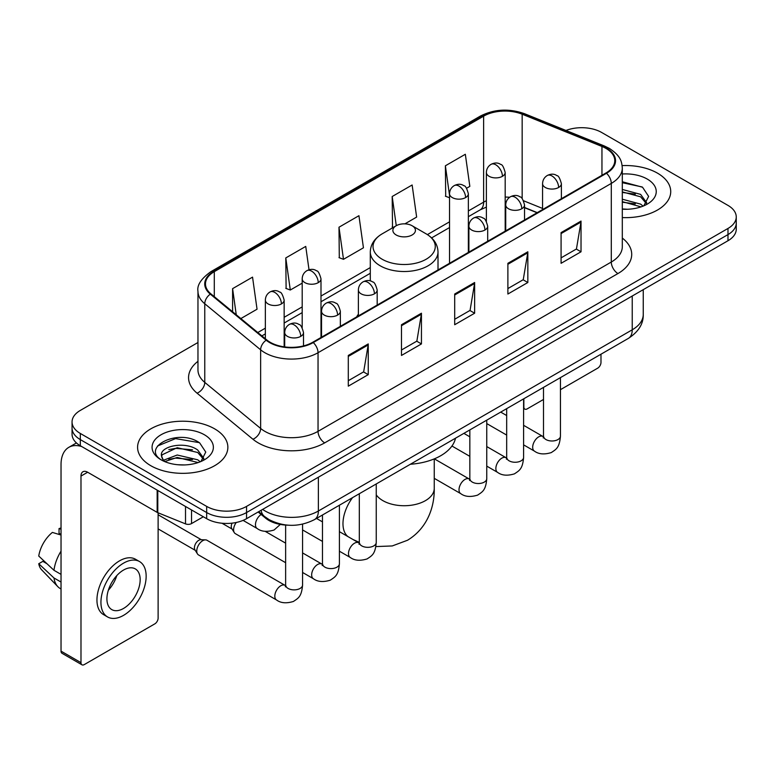 <?xml version="1.0" encoding="UTF-8"?>
<svg xmlns="http://www.w3.org/2000/svg" width="775" height="775" viewBox="0 0 775 775"><rect width="100%" height="100%" fill="white"/><g stroke="black" fill="none" stroke-linecap="round" stroke-linejoin="round"><path stroke-width="1.16" d="M358.379 314.195A49.842 28.772 0 0 0 356.616 316.936M537.065 212.757L524.539 207.69M287.883 525.169A28.21 16.285 180 0 1 265.689 518.233L258.133 512.004M197.964 342.502L80.319 410.421A28.21 16.285 0 0 0 72.056 421.939L72.056 434.223A28.21 16.285 0 0 0 80.319 445.741L206.663 518.688A28.21 16.285 0 0 0 246.557 518.688L727.987 240.734A28.21 16.285 0 0 0 736.25 229.216L736.25 223.074A28.21 16.285 0 0 1 727.987 234.593A28.21 16.285 0 0 0 736.25 223.074L736.25 216.932A28.21 16.285 0 0 0 727.987 205.414L601.642 132.467A28.21 16.285 0 0 0 565.973 130.462M72.056 421.939A28.21 16.285 0 0 0 80.319 433.457L206.663 506.395A28.21 16.285 0 0 0 246.557 506.395L246.557 512.546L727.987 234.593L246.557 512.546A28.21 16.285 0 0 1 206.663 512.546A28.21 16.285 0 0 0 246.557 512.546L246.557 518.688M80.319 433.457L80.319 439.599L206.663 512.546L80.319 439.599A28.21 16.285 0 0 1 72.056 428.081A28.21 16.285 0 0 0 80.319 439.599L80.319 445.741M657.5 173.164A45.134 26.059 0 0 0 622.141 165.608A45.134 26.059 0 0 1 657.5 173.164A45.134 26.059 0 0 1 670.724 191.59A45.134 26.059 0 0 0 657.5 173.164M214.636 428.846A45.134 26.059 0 0 0 165.453 423.198A45.134 26.059 0 0 0 137.582 447.282A45.134 26.059 0 0 0 150.805 465.707A45.134 26.059 0 0 0 199.998 471.355A45.134 26.059 0 0 0 227.86 447.282A45.134 26.059 0 0 0 214.636 428.846A45.134 26.059 0 0 0 165.453 423.198A45.134 26.059 0 0 0 137.582 447.282A45.134 26.059 0 0 0 150.805 465.707A45.134 26.059 0 0 0 199.998 471.355A45.134 26.059 0 0 0 227.86 447.282A45.134 26.059 0 0 0 214.636 428.846M605.963 148.403A30.089 17.37 180 0 1 614.778 160.687A30.089 17.37 180 0 1 605.963 172.97L312.722 342.279A30.089 17.37 180 0 1 266.794 339.954L210.926 293.89A30.089 17.37 180 0 1 205.482 283.931A30.089 17.37 180 0 1 214.297 271.647L483.629 116.153A30.089 17.37 180 0 1 522.166 114.206L601.952 146.456A30.089 17.37 180 0 1 605.963 148.403M606.496 148.093A30.845 17.806 0 0 0 602.378 146.097L522.592 113.847A30.845 17.806 0 0 0 483.096 115.843L213.764 271.337A30.845 17.806 0 0 0 210.306 294.142L266.174 340.206A30.845 17.806 0 0 0 313.255 342.579L606.496 173.28A30.845 17.806 0 0 0 606.496 148.093M348.295 355.444L348.295 386.163L368.241 374.645L368.241 343.926L348.295 355.444M348.295 380.709L363.659 371.835L368.164 344.952A7.527 4.34 -120 0 0 368.241 343.926M363.523 371.913L368.241 374.645M401.489 324.735L401.489 355.444L421.445 343.926L421.445 313.216L401.489 324.735M401.489 350L416.863 341.126L421.358 314.233A7.527 4.34 -120 0 0 421.445 313.216M416.727 341.203L421.445 343.926M561.081 232.597L561.081 263.306L581.027 251.788L581.027 221.078L561.081 232.597M561.081 257.862L576.445 248.988L580.95 222.096A7.527 4.34 -120 0 0 581.027 221.078M576.309 249.066L581.027 251.788M507.887 263.306L507.887 294.025L527.833 282.507L527.833 251.788L507.887 263.306M507.887 288.571L523.251 279.698L527.756 252.815A7.527 4.34 -120 0 0 527.833 251.788M523.115 279.775L527.833 282.507M454.692 294.016L454.692 324.735L474.639 313.216L474.639 282.507L454.692 294.016M454.692 319.281L470.057 310.417L474.562 283.524A7.527 4.34 -120 0 0 474.639 282.507M469.921 310.494L474.639 313.216M622.306 217.581A45.134 26.059 0 0 0 670.724 191.59A45.134 26.059 0 0 1 622.306 217.581M246.557 506.395L727.987 228.451A28.21 16.285 0 0 0 736.25 216.932M240.851 318.564L257.048 309.215L252.543 277.13L232.597 288.649L232.597 311.763M404.879 223.868L416.64 217.078L412.135 184.993L392.189 196.511L392.508 227.036M466.579 188.248L469.834 186.368L465.329 154.273L445.383 165.792L445.702 196.327M309.022 269.768L305.738 246.411L285.791 257.93L286.111 288.465M338.985 227.22L343.49 259.315L363.436 247.797L358.932 215.702L338.985 227.22L339.305 257.746M343.49 259.315L338.985 257.629M393.39 227.366L392.189 226.91M392.189 196.511L396.277 225.699M449.539 197.761L445.383 196.201M445.383 165.792L449.539 195.445M285.791 257.93L290.296 290.024L302.192 283.156M290.296 290.024L285.791 288.339M232.597 288.649L236.259 314.786M622.306 208.959L627.576 209.26M622.306 199.214L640.615 204.125L643.095 206.121M622.306 201.645L641.061 206.877M622.306 189.458L640.615 194.38L646.718 202.808M622.306 191.9L640.615 196.811L646.234 203.447M622.306 209.192A30.661 17.699 0 0 0 647.261 204.106A30.661 17.699 0 0 0 647.261 179.073A30.661 17.699 0 0 0 622.306 173.997M643.822 205.821L648.627 196.395L642.553 187.24L622.306 181.757M622.306 182.697L642.136 186.959M622.306 192.452L635.345 194.128M622.306 202.207L635.345 203.883M523.6 406.827L523.842 406.972A4.698 2.712 120 0 0 524.82 409.123A4.698 2.712 120 0 0 527.174 408.89L543.507 399.454M560.441 389.68L597.651 368.193A4.698 2.712 120 0 0 600.983 362.438L600.983 354.204M523.842 406.972L523.842 398.738M396.17 234.97A11.286 6.52 0 0 0 412.135 234.97A11.286 6.52 0 0 0 412.135 225.757L426.143 233.847A31.097 17.951 0 0 1 426.143 259.247A31.097 17.951 0 0 1 382.162 259.247A31.097 17.951 0 0 1 382.162 233.847C374.499 238.4 370.547 244.445 370.295 251.972A33.858 19.549 0 0 0 380.215 265.796A33.858 19.549 0 0 0 417.105 270.029A33.858 19.549 0 0 0 438.011 251.972C437.759 244.445 433.806 238.4 426.143 233.847L412.135 225.757A11.286 6.52 0 0 0 396.17 225.757A11.286 6.52 0 0 0 396.17 234.97M410.372 464.254A51.722 29.857 0 0 0 455.497 438.195M285.636 562.698L235.348 533.655A8.467 4.883 -60 0 1 234.282 532.609A8.467 4.883 -60 0 1 233.595 529.78A8.467 4.883 -60 0 1 236.278 522.466M234.282 532.609L231.764 528.56A6.113 3.526 -60 0 1 231.26 526.516A6.113 3.526 -60 0 1 232.074 523.144M196.753 551.054A8.467 4.883 -60 0 1 202.74 540.688A8.467 4.883 -60 0 1 205.54 539.875A8.467 4.883 -60 0 1 206.973 540.262L285.035 585.338A8.467 4.883 -60 0 0 281.18 585.551A8.467 4.883 -60 0 0 280.802 585.755A8.467 4.883 -60 0 0 275.27 593.214A8.467 4.883 -60 0 0 276.568 599.995L198.507 554.929A8.467 4.883 -60 0 1 197.451 553.883A8.467 4.883 -60 0 1 196.753 551.054M197.451 553.883L194.932 549.833A6.113 3.526 -60 0 1 194.428 547.789A6.113 3.526 -60 0 1 198.749 540.301A6.113 3.526 -60 0 1 200.764 539.71L205.54 539.875M191.532 509.95L191.532 523.58L203.341 516.76M81.724 446.555A37.617 21.719 -120 0 0 68.83 447.33A37.617 21.719 -120 0 0 61.031 464.554L61.031 651.136L80.987 662.654L80.987 476.073A9.407 5.425 60 0 1 82.935 471.762A9.407 5.425 60 0 1 87.633 472.227L157.16 512.372L157.16 490.11M80.987 662.654A4.698 2.712 120 0 0 81.956 664.805L62.01 653.286A4.698 2.712 -60 0 1 61.031 651.136M81.956 664.805A4.698 2.712 120 0 0 84.31 664.572L154.797 623.875A4.698 2.712 120 0 0 158.119 618.121L158.119 512.808M191.532 523.58A4.698 2.712 180 0 1 185.516 523.881L157.79 512.682A4.698 2.712 180 0 1 157.16 512.372M123.545 608.443A23.512 13.572 120 0 0 138.899 587.731A23.512 13.572 120 0 0 135.296 568.889A23.512 13.572 120 0 0 123.545 570.051A23.512 13.572 120 0 0 108.18 590.773A23.512 13.572 120 0 0 111.784 609.605A23.512 13.572 120 0 0 123.545 608.443M108.355 590.221A23.512 13.572 120 0 0 116.793 575.612M61.031 529.18L59.045 528.579L59.045 533.307L61.031 534.45M139.529 561.555L135.538 559.259A31.969 18.464 120 0 0 119.553 560.838A31.969 18.464 120 0 0 98.667 589.019A31.969 18.464 120 0 0 103.569 614.633L107.551 616.939A31.969 18.464 120 0 0 123.545 615.36A31.969 18.464 120 0 0 144.431 587.179A31.969 18.464 120 0 0 139.529 561.555A31.969 18.464 120 0 0 123.545 563.144A31.969 18.464 120 0 0 102.658 591.315A31.969 18.464 120 0 0 107.551 616.939M61.031 551.17A31.029 17.912 120 0 0 53.979 570.293L38.75 556.043A24.451 14.115 120 0 1 52.39 532.415L61.031 535.041M61.031 574.372L53.979 570.293M46.984 563.754L42.838 561.362L38.75 563.725L53.979 577.966L61.031 582.044M53.979 577.966A31.029 17.912 120 0 0 57.805 586.636A31.029 17.912 120 0 0 60.15 588.487L61.031 589M61.031 528.027A24.451 14.115 120 0 0 59.045 528.579M38.75 563.725A24.451 14.115 120 0 0 41.637 569.809L57.805 586.636M177.63 464.729L184.712 464.942M163.535 460.234L177.223 455.012L197.751 459.808L200.231 461.803M164.794 461.542L177.223 457.453L198.197 462.559M163.748 461.183L161.549 456.029A21.254 12.274 0 0 0 164.978 461.716M203.854 458.49L197.751 450.062C184.993 440.539 158.749 446.419 161.549 456.029L161.471 455.09M161.607 456.33L162.198 454.751L177.223 447.698L197.751 452.503L203.37 459.129M200.958 461.503L205.763 452.077L199.688 442.922C178.182 427.461 139.955 447.834 162.033 460.321L162.14 460.389M204.397 434.765A30.661 17.699 0 0 0 161.045 434.765A30.661 17.699 0 0 0 161.045 459.788A30.661 17.699 0 0 0 204.397 459.788A30.661 17.699 0 0 0 204.397 434.765M157.548 445.993L175.547 438.611L199.272 442.641M168.795 449.587L175.547 448.357L192.491 449.81M168.795 459.333L175.547 458.112L192.491 459.565M265.689 517.39L265.689 518.233M262.647 509.398A37.617 21.719 0 0 0 265.176 511.006A37.617 21.719 0 0 0 318.37 511.006L632.235 329.801A37.617 21.719 0 0 0 643.25 314.447C643.521 323.776 638.552 331.768 628.341 338.413L314.476 519.618A18.803 10.86 60 0 0 318.37 511.006L318.37 477.226M632.235 296.021L632.235 329.801A18.803 10.86 60 0 1 628.341 338.413M261.127 510.27A18.803 12.584 129.5 0 0 264.401 516.392L258.695 511.684M727.987 240.734L727.987 228.451M206.663 518.688L206.663 506.395M622.306 238.07A47.023 27.144 180 0 1 617.937 273.556L324.686 442.864A9.407 5.425 60 0 1 318.041 431.346L611.291 262.037A37.617 21.719 0 0 0 622.306 246.682L622.306 168.059A37.617 21.719 180 0 1 611.291 183.413A9.407 5.425 -120 0 0 606.496 173.28M324.686 442.864A47.023 27.144 180 0 1 258.191 442.864A47.023 27.144 180 0 1 252.931 439.241L197.063 393.177A47.023 27.144 180 0 1 197.964 361.315M264.847 431.346A37.617 21.719 0 0 0 318.041 431.346L318.041 352.722A37.617 21.719 180 0 1 260.632 349.816L204.765 303.752A37.617 21.719 180 0 1 197.964 291.303L197.964 369.927A37.617 21.719 0 0 0 204.765 382.385L260.632 428.449A37.617 21.719 0 0 0 264.847 431.346M622.306 168.059C621.695 161.597 621.095 156.221 609.344 148.393L604.393 146A9.407 4.408 112 0 0 602.378 146.097M604.393 146L524.607 113.741C509.03 108.229 494.247 109.033 480.258 116.143A9.407 5.425 60 0 1 483.096 115.843M213.764 271.337A9.407 5.425 -120 0 0 210.926 271.637C201.161 278.651 196.84 285.21 197.964 291.303M210.306 294.142A9.407 6.287 129.5 0 0 204.765 303.752L204.765 382.385A9.407 6.287 -50.5 0 1 197.063 393.177M524.607 113.741A9.407 4.408 112 0 0 522.592 113.847M266.174 340.206A9.407 6.287 129.5 0 0 260.632 349.816L260.632 428.449A9.407 6.287 -50.5 0 1 252.931 439.241M313.255 342.579A9.407 5.425 60 0 1 318.041 352.722L611.291 183.413L611.291 262.037A9.407 5.425 60 0 0 617.937 273.556M214.297 271.647L214.297 296.67M601.952 146.456L601.952 175.295M522.166 114.206L522.166 198.671M542.568 208.446L523.58 200.773M509.65 197.276A30.089 17.37 0 0 0 505.184 197.053M486.38 200.735A30.089 17.37 0 0 0 483.629 202.149L468.352 210.965M483.629 116.153L483.629 202.149A16.924 9.775 60 0 1 480.122 209.899L468.352 216.69M449.539 221.824L427.393 234.612M370.295 267.578L320.995 296.04M302.192 306.9L284.154 317.304M265.35 328.164L257.784 332.533M537.269 212.631L525.528 207.884A16.924 7.924 -68 0 1 524.539 207.293M454.692 294.994L474.562 283.524M507.887 264.285L527.756 252.815M561.081 233.566L580.95 222.096M401.489 325.703L421.358 314.233M348.295 356.423L368.164 344.952M434.242 458.897L434.242 488.357A30.089 17.37 180 0 1 425.436 500.64A30.089 17.37 180 0 1 382.879 500.64A30.089 17.37 180 0 1 376.243 494.857M347.917 536.571A30.089 17.37 -60 0 1 352.548 497.637M558.62 187.482A9.407 5.425 0 0 0 561.381 183.646C559.889 178.211 558.397 175.537 556.915 175.644C554.193 173.726 550.977 173.678 547.276 175.499A9.407 5.425 60 0 1 551.974 175.964A9.407 5.425 -120 0 1 558.62 187.482A9.407 5.425 0 0 1 545.319 187.482A9.407 5.425 0 0 1 542.568 183.646C542.713 180.081 544.283 177.368 547.276 175.499M523.6 444.86L534.44 451.118A8.467 4.883 -60 0 1 533.142 444.337A8.467 4.883 -60 0 1 538.673 436.877A8.467 4.883 -60 0 1 539.051 436.674A8.467 4.883 -60 0 1 542.907 436.461L523.6 425.31M543.992 437.313L543.236 437.933L543.507 436.112A8.467 4.883 -0 0 0 545.988 439.561A8.467 4.883 -0 0 0 557.574 439.774A8.467 4.883 -0 0 0 560.441 436.112C559.472 448.047 556.033 449.316 551.306 452.581C544.234 454.731 538.615 454.237 534.44 451.118M521.788 208.756A9.407 5.425 0 0 0 524.539 204.91C523.048 199.475 521.556 196.811 520.073 196.918C517.351 194.99 514.135 194.951 510.434 196.773A9.407 5.425 60 0 1 515.133 197.237A9.407 5.425 -120 0 1 521.788 208.756A9.407 5.425 0 0 1 508.487 208.756A9.407 5.425 0 0 1 505.726 204.91C505.872 201.345 507.441 198.632 510.434 196.773M486.758 466.124L497.608 472.382A8.467 4.883 -60 0 1 496.31 465.601A8.467 4.883 -60 0 1 501.832 458.141A8.467 4.883 -60 0 1 502.21 457.938A8.467 4.883 -60 0 1 506.065 457.725L486.758 446.574M507.16 458.577L506.395 459.207L506.676 457.376A8.467 4.883 -0 0 0 509.146 460.834A8.467 4.883 -0 0 0 520.732 461.038A8.467 4.883 -0 0 0 523.6 457.376C522.641 469.311 519.192 470.59 514.464 473.845C507.392 475.995 501.774 475.511 497.608 472.382M484.947 230.02A9.407 5.425 0 0 0 487.698 226.184C486.206 220.749 484.724 218.075 483.242 218.182C480.51 216.264 477.303 216.215 473.593 218.037A9.407 5.425 60 0 1 478.291 218.502A9.407 5.425 -120 0 1 484.947 230.02A9.407 5.425 0 0 1 471.646 230.02A9.407 5.425 0 0 1 468.894 226.184C469.03 222.619 470.599 219.906 473.593 218.037M434.242 478.34L460.767 493.656A8.467 4.883 -60 0 1 459.468 486.874A8.467 4.883 -60 0 1 465 479.415A8.467 4.883 -60 0 1 465.368 479.212A8.467 4.883 -60 0 1 469.224 478.998L434.349 458.858M470.318 479.851L469.563 480.471L469.834 478.65A8.467 4.883 -0 0 0 472.314 482.098A8.467 4.883 -0 0 0 483.891 482.312A8.467 4.883 -0 0 0 486.758 478.65C485.799 490.585 482.36 491.854 477.632 495.118C470.551 497.269 464.932 496.775 460.767 493.656M374.432 293.832A9.407 5.425 0 0 0 377.183 289.986C375.691 284.551 374.209 281.887 372.717 281.984C369.995 280.066 366.788 280.017 363.078 281.848A9.407 5.425 60 0 1 367.776 282.313A9.407 5.425 -120 0 1 374.432 293.832A9.407 5.425 0 0 1 361.131 293.832A9.407 5.425 0 0 1 358.379 289.986C358.515 286.421 360.084 283.708 363.078 281.848M339.402 551.199L350.252 557.458A8.467 4.883 -60 0 1 348.953 550.676A8.467 4.883 -60 0 1 354.485 543.217A8.467 4.883 -60 0 1 354.853 543.013A8.467 4.883 -60 0 1 358.709 542.8L339.402 531.65M359.803 543.653L359.048 544.283L359.319 542.452A8.467 4.883 -0 0 0 361.799 545.91A8.467 4.883 -0 0 0 373.376 546.113A8.467 4.883 -0 0 0 376.243 542.452C375.284 554.387 371.845 555.665 367.118 558.92C360.036 561.071 354.417 560.587 350.252 557.458M337.59 315.096A9.407 5.425 0 0 0 340.341 311.259C338.859 305.815 337.367 303.151 335.885 303.257C333.163 301.339 329.947 301.291 326.236 303.112A9.407 5.425 60 0 1 330.944 303.577A9.407 5.425 -120 0 1 337.59 315.096A9.407 5.425 0 0 1 324.289 315.096A9.407 5.425 0 0 1 321.538 311.259C321.683 307.694 323.243 304.982 326.236 303.112M302.57 572.463L313.41 578.731A8.467 4.883 -60 0 1 312.112 571.95A8.467 4.883 -60 0 1 317.643 564.491A8.467 4.883 -60 0 1 318.021 564.287A8.467 4.883 -60 0 1 321.877 564.064L302.57 552.924M322.962 564.917L322.206 565.547L322.478 563.716A8.467 4.883 -0 0 0 324.957 567.174A8.467 4.883 -0 0 0 336.534 567.387A8.467 4.883 -0 0 0 339.402 563.716C338.442 575.651 335.003 576.929 330.276 580.184C323.204 582.335 317.576 581.851 313.41 578.731M300.748 336.369A9.407 5.425 0 0 0 303.509 332.523C302.017 327.089 300.526 324.425 299.043 324.522C296.321 322.603 293.105 322.555 289.404 324.386A9.407 5.425 60 0 1 294.103 324.851A9.407 5.425 -120 0 1 300.748 336.369A9.407 5.425 0 0 1 287.457 336.369A9.407 5.425 0 0 1 284.696 332.523C284.842 328.958 286.411 326.246 289.404 324.386M286.12 586.191L285.365 586.82L285.636 584.989A8.467 4.883 -0 0 0 288.116 588.448A8.467 4.883 -0 0 0 299.702 588.651A8.467 4.883 -0 0 0 302.57 584.989C301.601 596.924 298.162 598.203 293.434 601.458C286.363 603.609 280.744 603.124 276.568 599.995M502.433 176.312A9.407 5.425 0 0 0 505.184 172.476C503.702 167.042 502.21 164.368 500.728 164.474C498.005 162.556 494.789 162.508 491.079 164.329A9.407 5.425 60 0 1 495.787 164.794A9.407 5.425 -120 0 1 502.433 176.312A9.407 5.425 0 0 1 489.132 176.312A9.407 5.425 0 0 1 486.38 172.476C486.526 168.911 488.085 166.199 491.079 164.329M465.591 197.586A9.407 5.425 0 0 0 468.352 193.74C466.86 188.306 465.368 185.642 463.886 185.738C461.164 183.82 457.948 183.772 454.247 185.603A9.407 5.425 60 0 1 458.945 186.068A9.407 5.425 -120 0 1 465.591 197.586A9.407 5.425 0 0 1 452.3 197.586A9.407 5.425 0 0 1 449.539 193.74C449.684 190.175 451.253 187.463 454.247 185.603M318.244 282.652A9.407 5.425 0 0 0 320.995 278.816C319.503 273.381 318.021 270.717 316.529 270.814C313.807 268.896 310.591 268.847 306.89 270.669A9.407 5.425 60 0 1 311.589 271.134A9.407 5.425 -120 0 1 318.244 282.652A9.407 5.425 0 0 1 304.943 282.652A9.407 5.425 0 0 1 302.192 278.816C302.327 275.251 303.897 272.538 306.89 270.669M281.403 303.926A9.407 5.425 0 0 0 284.154 300.09C282.662 294.645 281.18 291.981 279.698 292.088C276.966 290.17 273.759 290.121 270.049 291.942A9.407 5.425 60 0 1 274.757 292.407A9.407 5.425 -120 0 1 281.403 303.926A9.407 5.425 0 0 1 268.102 303.926A9.407 5.425 0 0 1 265.35 300.09C265.486 296.525 267.055 293.802 270.049 291.942M280.317 524.423L274.088 530.013C267.017 532.163 261.388 531.679 257.222 528.55A8.467 4.883 -60 0 1 255.469 524.675A8.467 4.883 -60 0 1 261.156 514.493M80.987 476.073L87.633 472.237M157.79 490.468L157.79 512.682M185.516 523.881L185.516 506.472M314.476 519.618C299.344 527.223 284.212 527.223 269.07 519.618L264.401 516.392M643.25 314.447L643.25 289.656M480.258 116.143L210.926 271.637M525.528 207.884L524.539 207.497M505.755 204.213L505.184 204.213M486.38 207.099L480.122 209.899M449.539 227.55L431.607 237.906M370.295 273.294L320.995 301.766M302.192 312.625L284.154 323.03M265.35 333.889L261.873 335.895M524.82 409.123L523.6 408.415M434.242 488.357C434.649 505.755 428.042 527.843 407.514 540.252L392.247 545.949L375.894 546.578M438.011 269.942L438.011 251.972M370.295 280.928L370.295 251.972M396.17 225.757L382.162 233.847M359.319 542.364L353.138 539.574M543.488 436.761L542.907 436.461M560.441 377.619L560.441 436.112M561.381 198.72L561.381 183.646M506.676 435.085L486.758 423.586M543.507 387.384L543.507 436.112M542.568 209.579L542.568 183.646M506.676 415.536L500.708 412.097M506.647 458.035L506.065 457.725M523.6 398.883L523.6 457.376M524.539 219.984L524.539 204.91M469.834 456.349L451.951 446.022M506.676 408.657L506.676 457.376M505.726 230.843L505.726 204.91M469.834 436.809L463.876 433.361M469.805 479.299L469.224 478.998M486.758 420.147L486.758 478.65M487.698 241.257L487.698 226.184M469.834 429.922L469.834 478.65M468.894 252.117L468.894 226.184M359.29 543.101L358.709 542.8M376.243 483.958L376.243 542.452M377.183 305.059L377.183 289.986M322.478 541.425L302.57 529.926M359.319 493.733L359.319 542.452M358.379 315.919L358.379 289.986M322.478 521.875L316.52 518.436M322.448 564.374L321.877 564.064M339.402 505.222L339.402 563.716M340.341 326.323L340.341 311.259M221.999 523.232L232.074 529.054M322.478 514.997L322.478 563.716M321.538 337.183L321.538 311.259M285.636 543.149L265.215 531.359M285.617 585.638L285.035 585.338M302.57 524.152L302.57 584.989M303.509 345.912L303.509 332.523M158.119 528.889L195.232 550.318M285.636 525.072L285.636 584.989M284.696 346.919L284.696 332.523M158.119 514.774L201.345 539.729M505.184 231.153L505.184 172.476M486.38 221.379L486.38 172.476M468.352 252.427L468.352 193.74M449.539 263.287L449.539 193.74M320.995 337.503L320.995 278.816M302.192 327.718L302.192 278.816M284.154 346.851L284.154 300.09M257.222 528.55L243.088 520.393M265.35 338.762L265.35 300.09M68.83 447.33L76.434 442.942"/></g></svg>
